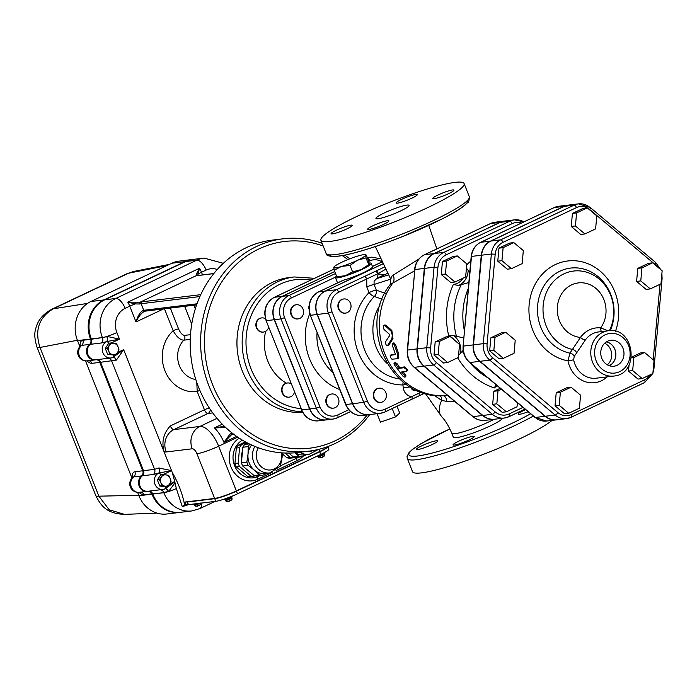 <?xml version="1.0" encoding="UTF-8"?>
<svg xmlns="http://www.w3.org/2000/svg" width="697" height="697" viewBox="0 0 697 697"><rect width="100%" height="100%" fill="white"/><g stroke="black" fill="none" stroke-linecap="round" stroke-linejoin="round"><path stroke-width="1.05" d="M607.314 364.819A12.459 11.065 83 0 0 611.626 353.335A12.459 11.065 83 0 0 604.682 343.22M606.312 341.922A12.459 11.065 -97 0 1 615.695 352.813A12.459 11.065 -97 0 1 609.265 365.664A12.459 11.065 -97 0 1 609.213 365.69M607.601 341.199A13.06 11.596 -97 0 1 610.102 340.389A13.06 11.596 -97 0 1 623.885 351.837A13.06 11.596 -97 0 1 613.264 366.273A13.06 11.596 -97 0 1 601.11 356.106A13.06 11.596 -97 0 1 607.601 341.199M609.317 365.725A12.537 11.135 83 0 0 615.765 352.83A12.537 11.135 83 0 0 606.407 341.861M596.789 215.861L595.613 228.904L584.922 233.957L575.417 225.967L576.593 212.916L587.283 207.872L596.789 215.861M575.417 225.967L571.244 226.473L580.758 234.462L584.922 233.957M571.244 226.473L572.429 213.43L576.593 212.916M572.429 213.43L583.11 208.377L587.283 207.872M513.811 242.591L523.325 250.58L522.14 263.632L511.459 268.676L501.945 260.687L503.129 247.644L513.811 242.591L509.646 243.096L498.956 248.149L503.129 247.644M501.945 260.687L497.78 261.192L507.285 269.19L511.459 268.676M497.78 261.192L498.956 248.149M495.018 337.304L505.708 332.26L515.214 340.249L514.038 353.292L503.347 358.345L493.842 350.347L495.018 337.304L490.854 337.818L501.535 332.765L505.708 332.26M493.842 350.347L489.669 350.861L499.183 358.85L503.347 358.345M489.669 350.861L490.854 337.818M559.203 405.297L560.379 392.245L571.07 387.201L580.575 395.19L579.399 408.233L568.708 413.286L559.203 405.297L555.03 405.802L556.215 392.76L560.379 392.245M556.215 392.76L566.896 387.706L571.07 387.201M555.03 405.802L564.544 413.791L568.708 413.286M642.181 378.567L632.667 370.569L633.852 357.526L644.533 352.473L654.047 360.471L652.862 373.514L642.181 378.567L638.008 379.072L628.502 371.083L632.667 370.569M631.386 357.831L633.852 357.526M628.502 371.083L629.043 365.062M631.482 357.186L640.369 352.987L644.533 352.473M660.974 283.845L650.284 288.898L640.778 280.908L641.954 267.866L652.645 262.813L662.15 270.802L660.974 283.845M640.778 280.908L636.605 281.414L646.11 289.403L650.284 288.898M636.605 281.414L637.781 268.371L641.954 267.866M637.781 268.371L648.471 263.318L652.645 262.813M587.362 207.941A14.985 13.304 -97 0 1 589.723 209.536A2.849 0.95 130.1 0 0 590.254 207.514A2.849 0.95 130.1 0 0 589.906 207.436A17.834 15.839 83 0 0 578.466 203.873L568.7 205.066A17.834 15.839 -97 0 0 564.343 206.329L490.88 241.049A17.834 15.839 -97 0 0 481.601 255.198L473.498 344.858L483.274 343.665L487.098 343.874L495.201 254.213A14.985 13.304 -97 0 1 502.999 242.329L576.463 207.61A14.985 13.304 -97 0 1 587.24 207.872M601.581 331.572A4.278 1.934 95.4 0 1 600.666 327.878A27.096 24.055 83 0 0 580.453 337.426L569.946 353.135L567.985 360.846L573.657 359.809L574.215 356.463L585.393 339.936A22.818 20.257 -97 0 1 598.531 331.946L608.307 330.753A22.818 20.257 83 0 0 602.739 332.364A22.818 20.257 83 0 0 591.248 357.666A22.818 20.257 83 0 0 613.83 376.058C640.386 374.062 634.558 326.301 608.307 330.753M607.984 330.796L600.666 327.878A27.418 24.343 -97 0 0 592.633 286.049A27.418 24.343 -97 0 0 558.062 302.393A27.418 24.343 -97 0 0 580.453 337.426A4.278 1.42 -144.1 0 0 585.393 339.936M609.387 330.657A39.773 35.312 83 0 0 591.849 274.252A39.773 35.312 83 0 0 544.366 298.543A39.773 35.312 83 0 0 572.551 349.493A4.278 3.102 -142.8 0 1 576.785 353.335M610.293 330.622A43.066 38.23 -97 0 0 588.93 270.898A43.066 38.23 -97 0 0 538.676 298.952A43.066 38.23 -97 0 0 569.946 353.135A4.278 3.206 -147.1 0 1 574.215 356.463M650.231 374.759A14.985 13.304 -97 0 1 644.655 379.839L571.192 414.567A14.985 13.304 -97 0 1 557.931 412.633A2.849 0.95 130.1 0 1 555.143 415.055A17.834 15.839 83 0 0 566.574 418.618L556.807 419.812A17.834 15.839 -97 0 1 545.368 416.248L480.006 361.307A17.834 15.839 -97 0 1 473.498 344.858M523.003 407.379L509.15 413.922A15.883 14.097 -97 0 1 495.097 411.875A2.849 0.95 130.1 0 1 492.309 414.297A18.732 16.632 83 0 0 504.323 418.034L494.879 419.193A18.732 16.632 -97 0 1 482.864 415.447L424.194 366.134A18.732 16.632 -97 0 1 417.355 348.857L424.63 268.371A18.732 16.632 -97 0 1 434.37 253.516L500.324 222.352A18.732 16.632 -97 0 1 504.889 221.027L514.334 219.869A18.732 16.632 83 0 0 509.768 221.202A2.849 1.263 64.7 0 1 512.112 223.667A15.883 14.097 -97 0 1 521.391 223.057M222.273 424.177L214.406 427.897L222.552 427.662A1.429 0.549 -108.5 0 1 222.665 426.59L214.406 427.897A22.818 10.072 64.7 0 1 223.972 442.368L231.901 434.379A1.429 0.985 -104.4 0 1 231.735 434.449A1.429 0.985 -104.4 0 1 230.463 433.438L223.972 442.368L236.605 436.4M233.626 434.057L231.648 434.466M236.344 490.915L218.64 446.211A17.111 2.222 158.4 0 1 196.937 453.721L214.641 498.425A17.111 2.222 -21.6 0 0 236.344 490.915L319.644 451.543A17.111 2.222 -21.6 0 0 327.66 446.62M148.4 491.211A4.278 3.799 -97 0 1 151.981 493.842L152.103 494.138A29.954 26.591 83 0 0 180.026 512.391A29.954 26.591 83 0 0 180.279 512.356M96.343 359.739A4.278 3.799 -97 0 1 99.924 362.37L142.85 470.771A4.278 3.799 -97 0 1 141.674 475.894A8.556 7.597 83 0 0 139.226 485.887A8.556 7.597 83 0 0 147.294 491.35A8.556 7.597 83 0 0 147.555 491.315M192.59 259.476A29.954 26.591 83 0 0 192.328 259.511A29.954 26.591 83 0 0 185.027 261.628L104.036 299.902A29.954 26.591 83 0 0 90.671 338.995L90.793 339.291A4.278 3.799 -97 0 1 89.617 344.414A8.556 7.597 83 0 0 87.169 354.416A8.556 7.597 83 0 0 95.236 359.87A8.556 7.597 83 0 0 95.498 359.835M149.053 491.132A4.278 3.799 -97 0 1 152.634 493.764L152.748 494.06A29.954 26.591 83 0 0 180.671 512.304L191.753 510.953L199.769 508.636L215.051 501.404M96.996 359.661A4.278 3.799 -97 0 1 100.577 362.292L143.495 470.693A4.278 3.799 -97 0 1 142.319 475.816A8.556 7.597 83 0 0 139.87 485.809A8.556 7.597 83 0 0 147.947 491.272L162.932 489.442A8.556 7.597 83 0 0 164.849 488.911L174.834 481.88L172.22 472.366L164.083 451.804C161.425 441.846 163.507 433.22 170.312 425.919A4.278 1.891 64.7 0 0 173.832 429.622L207.959 413.495L212.716 412.912M223.336 263.318L204.055 258.082L192.982 259.432A29.954 26.591 83 0 0 185.672 261.549L104.689 299.823A29.954 26.591 83 0 0 91.324 338.916L91.446 339.212A4.278 3.799 -97 0 1 90.261 344.335A8.556 7.597 83 0 0 87.822 354.329A8.556 7.597 83 0 0 95.89 359.791L110.875 357.962A8.556 7.597 83 0 0 112.792 357.439L123.639 349.65L117.505 352.543M517.401 402.674L517.035 406.769L506.344 411.814L502.18 412.328L492.666 404.33L493.851 391.287L500.254 388.264M447.674 362.501L443.51 363.006L433.996 355.017L435.181 341.974L445.862 336.921L450.035 336.416L459.541 344.405L458.365 357.448L447.674 362.501L438.169 354.503L439.345 341.46L450.035 336.416M454.949 282.015L450.785 282.52L441.271 274.531L442.456 261.488L453.137 256.435L457.31 255.93L466.816 263.919L465.64 276.962L454.949 282.015L445.444 274.017L446.62 260.974L457.31 255.93M367.275 414.881A104.114 92.431 -97 0 1 335.074 440.835A104.114 92.431 -97 0 1 204.674 348.997A104.114 92.431 -97 0 1 323.173 245.997M342.323 255.651A104.114 92.431 -97 0 1 347.847 259.589M568.534 205.084A17.834 15.839 83 0 0 568.369 205.11A17.834 15.839 83 0 0 564.021 206.364L490.557 241.092A17.834 15.839 83 0 0 481.278 255.233L473.176 344.902A17.834 15.839 83 0 0 479.684 361.342L545.045 416.283A17.834 15.839 83 0 0 556.476 419.847A17.834 15.839 83 0 0 556.642 419.829M362.658 415.447A17.913 15.9 -97 0 1 345.965 404.53L345.625 404.487C349.127 412.206 354.808 415.856 362.658 415.447L369.175 414.645A17.913 15.9 83 0 1 352.482 403.737L317.144 314.486A17.913 15.9 83 0 1 325.133 291.102L383.054 263.727M333.244 408.163A7.127 6.334 -97 0 1 333.018 408.198A7.127 6.334 -97 0 1 326.37 403.859A7.127 6.334 -97 0 1 331.293 394.04A7.127 6.334 -97 0 1 331.519 394.023M297.907 318.921A7.127 6.334 -97 0 1 297.68 318.947A7.127 6.334 -97 0 1 290.719 313.641A7.127 6.334 -97 0 1 294.212 305.295A7.127 6.334 -97 0 1 295.955 304.789A7.127 6.334 -97 0 1 296.181 304.772M309.607 408.965L301.792 409.923L266.115 320.629L301.792 409.923A17.913 15.9 -97 0 0 318.494 420.831L326.309 419.882A17.913 15.9 83 0 1 309.607 408.965L274.269 319.714A17.913 15.9 83 0 1 282.268 296.338L334.734 271.534M179.957 512.4A29.954 26.591 -97 0 1 179.896 512.4A29.954 26.591 -97 0 1 151.972 494.156L151.85 493.859A4.278 3.799 83 0 0 148.269 491.228M133.083 477.079L132.848 477.236A8.347 3.685 64.7 0 1 133.719 476.861A4.278 3.799 83 0 0 134.896 471.738A12.511 5.524 -115.3 0 0 132.203 477.828M147.233 491.359A8.556 7.597 -97 0 1 147.163 491.368A8.556 7.597 -97 0 1 139.095 485.905A8.556 7.597 -97 0 1 141.543 475.912A4.278 3.799 83 0 0 142.719 470.789L99.793 362.388A4.278 3.799 83 0 0 96.212 359.748M137.597 492.352L138.938 495.75A29.954 26.591 83 0 0 166.862 513.994L179.896 512.4M85.539 360.872L131.951 478.098M81.026 345.599L80.791 345.756A8.347 3.685 64.7 0 1 81.662 345.381A4.278 3.799 83 0 0 82.838 340.267A12.511 5.524 -115.3 0 0 80.146 346.348M95.175 359.879A8.556 7.597 -97 0 1 95.106 359.887A8.556 7.597 -97 0 1 87.038 354.425A8.556 7.597 -97 0 1 89.486 344.431A4.278 3.799 83 0 0 90.662 339.308L90.54 339.012A29.954 26.591 -97 0 1 103.905 299.919L184.897 261.645A29.954 26.591 -97 0 1 192.198 259.528A29.954 26.591 -97 0 1 192.267 259.519M192.198 259.528L179.173 261.114A29.954 26.591 83 0 0 171.863 263.231L90.88 301.513A29.954 26.591 83 0 0 77.515 340.606L79.894 346.618M51.717 309.294A28.525 12.59 64.7 0 1 51.761 309.268L127.081 273.668A28.525 12.59 64.7 0 1 128.518 273.215L133.929 271.412L169.441 264.381M124.563 514.369L109.229 509.803L98.861 496.177A28.525 3.703 158.4 0 1 95.811 495.698L36.941 346.993C34.615 339.326 34.188 333.384 35.652 329.176C37.403 320.812 42.77 314.173 51.761 309.268L51.761 309.268A28.525 12.59 64.7 0 1 53.199 308.815L128.518 273.215L166.871 265.592M36.941 346.993A28.525 3.703 -21.6 0 0 39.982 347.472C34.519 330.265 38.927 317.379 53.199 308.815L87.561 303.404M138.764 495.297L98.861 496.177L39.982 347.472L78.02 340.136M95.829 359.8A8.556 7.597 -97 0 1 95.759 359.809A8.556 7.597 -97 0 1 87.691 354.346A8.556 7.597 -97 0 1 90.14 344.353A4.278 3.799 83 0 0 91.316 339.23L91.194 338.934A29.954 26.591 -97 0 1 104.559 299.841L185.55 261.567A29.954 26.591 -97 0 1 192.851 259.441A29.954 26.591 -97 0 1 192.912 259.441M147.877 491.28A8.556 7.597 -97 0 1 147.816 491.289A8.556 7.597 -97 0 1 139.74 485.826A8.556 7.597 -97 0 1 142.188 475.833A4.278 3.799 83 0 0 143.364 470.71L100.446 362.301A4.278 3.799 83 0 0 96.866 359.669M180.61 512.312A29.954 26.591 -97 0 1 180.54 512.321A29.954 26.591 -97 0 1 152.617 494.077L152.504 493.781A4.278 3.799 83 0 0 148.923 491.15M167.646 486.611L164.962 486.157A5.707 5.062 83 0 0 169.598 483.971L167.646 486.611L165.598 486.863L159.77 486.009L161.817 485.765L160.85 482.699A5.707 5.062 83 0 0 164.962 486.157L161.817 485.765M171.07 481.392L169.598 483.971A5.707 5.062 83 0 0 170.103 478.325L171.07 481.392M161.355 477.053A5.707 5.062 83 0 0 160.85 482.699L159.413 479.693L162.837 474.465L168.665 475.319L170.103 478.325A5.707 5.062 83 0 0 165.991 474.866A5.707 5.062 83 0 0 161.355 477.053M159.413 479.693L157.365 479.937L160.789 474.718L162.837 474.465M157.365 479.937L159.77 486.009M115.589 355.13L112.914 354.677A5.707 5.062 83 0 0 117.54 352.49L115.589 355.13L107.713 354.538L109.76 354.285L108.793 351.218A5.707 5.062 83 0 0 112.914 354.677L109.76 354.285M119.021 349.911L117.54 352.49A5.707 5.062 83 0 0 118.046 346.845L119.021 349.911M109.307 345.573A5.707 5.062 83 0 0 108.793 351.218L107.355 348.212L110.779 342.985L116.617 343.839L118.046 346.845A5.707 5.062 83 0 0 113.933 343.386A5.707 5.062 83 0 0 109.307 345.573M107.355 348.212L105.308 348.465L108.732 343.238L110.779 342.985M105.308 348.465L107.713 354.538M268.693 327.137A7.127 6.334 -97 0 1 266.132 331.005A7.127 6.334 -97 0 1 263.457 332.068A7.127 6.334 -97 0 1 256.304 325.752A7.127 6.334 -97 0 1 261.732 317.91A7.127 6.334 -97 0 1 265.479 318.747M263.257 332.086A7.127 6.334 -97 0 1 263.065 332.112A7.127 6.334 -97 0 1 255.921 325.804A7.127 6.334 -97 0 1 261.34 317.954A7.127 6.334 -97 0 1 261.532 317.937M294.456 392.211A7.127 6.334 -97 0 1 289.22 397.142A7.127 6.334 -97 0 1 282.259 391.836A7.127 6.334 -97 0 1 285.753 383.489A7.127 6.334 -97 0 1 287.495 382.984A7.127 6.334 -97 0 1 291.102 383.742M289.028 397.168A7.127 6.334 -97 0 1 288.828 397.194A7.127 6.334 -97 0 1 281.745 391.296A7.127 6.334 -97 0 1 286.38 383.176L287.303 383.01M295.354 452.762A17.111 15.195 83 0 0 304.563 454.897L309.128 454.339L318.285 449.452M306.689 454.636L301.923 456.753L296.513 457.406A18.828 16.711 -97 0 1 293.385 456.953L288.776 453.076M293.385 456.953L298.804 456.291L295.101 452.789M301.923 456.753A18.828 16.711 -97 0 1 298.804 456.291M286.876 457.746L290.135 457.354A18.828 16.711 83 0 0 293.254 457.807L289.996 458.208A18.828 16.711 -97 0 1 286.876 457.746L283.174 454.644M290.135 457.354L284.977 453.024M294.543 457.197L293.254 457.807M255.207 475.79L250.659 476.8A18.828 16.711 -97 0 1 247.54 476.339L236.213 466.824A18.828 16.711 -97 0 1 234.933 463.575L238.182 463.174L239.594 447.64L236.335 448.04A18.828 16.711 -97 0 1 238.165 445.244L241.423 444.843L246.459 442.464M238.165 445.244L245.335 441.854M234.933 463.575L236.335 448.04M298.691 457.145A19.969 17.73 -97 0 1 297.401 457.824L280.664 465.735M259.563 475.711L258.064 476.417A19.969 17.73 -97 0 1 253.194 477.828A19.969 17.73 -97 0 1 233.878 463.618A19.969 17.73 -97 0 1 242.408 440.164M224.722 499.322L224.931 499.854A3.781 0.488 -21.6 0 0 230.167 498.25A3.781 0.488 -21.6 0 0 231.953 497.066L231.744 496.543M223.432 499.374L223.441 499.374A4.992 0.645 -21.6 0 0 230.358 497.257A4.992 0.645 -21.6 0 0 232.554 495.985M317.449 456.012L317.483 456.108A3.781 0.488 -21.6 0 0 322.728 454.505A3.781 0.488 -21.6 0 0 324.514 453.32L324.305 452.797M320.82 454.418A4.992 0.645 -21.6 0 0 322.911 453.52A4.992 0.645 -21.6 0 0 325.168 452.187M193.705 504.009L193.879 504.454A3.781 0.488 -21.6 0 0 197.486 503.556M327.86 446.542A17.111 2.222 158.4 0 1 319.749 451.804L236.449 491.176A17.111 2.222 158.4 0 1 214.746 498.686L187.38 502.032A4.278 0.558 158.4 0 1 186.874 501.962A4.278 0.558 158.4 0 1 186.927 501.805M186.874 501.962L187.92 504.593A4.278 0.558 -21.6 0 0 188.425 504.654L215.782 501.317A17.111 2.222 -21.6 0 0 237.485 493.807L320.786 454.435A17.111 2.222 -21.6 0 0 328.879 449.086L327.869 446.533M144.688 311.184A1.429 1.167 -101 0 1 143.112 310.4C139.984 312.343 137.614 316.194 136.02 321.944C138.45 316.63 141.334 313.04 144.688 311.184M145.42 311.071A1.429 1.263 -97 0 1 145.072 311.167L144.34 311.289M197.817 275.498L199.499 268.267L196.606 273.564A1.429 1.124 13.9 0 1 197.922 274.287A8.556 1.115 -21.6 0 1 201.503 272.266L206.129 270.079A18.54 16.458 -97 0 1 217.298 269.478M233.417 434.065A1.429 1.263 -97 0 1 232.31 433.203L230.463 433.438M222.552 427.662L225.236 427.104M197.199 275.542A1.429 1.394 105.2 0 0 196.345 275.62A9.985 1.298 -21.6 0 0 197.312 275.62L213.796 273.607M196.606 273.564L196.345 275.62L140.132 302.184L127.769 302.176L135.227 303.918L135.41 302.481M200.762 294.665L141.779 301.862A9.985 1.298 -21.6 0 0 140.132 302.184A1.429 1.037 76.3 0 0 139.731 303.997A8.556 1.115 158.4 0 1 141.142 303.726L199.908 296.556M111.206 343.037L119.475 339.134L107.085 336.416A4.278 1.986 -104.2 0 1 106.798 341.574L119.475 339.134L116.869 332.556A18.54 16.458 -97 0 1 125.138 308.353L129.773 306.166A8.556 1.115 -21.6 0 1 135.227 303.918L139.731 303.997M196.789 382.479L197.207 391.514A4.278 0.558 158.4 0 1 199.865 390.416M190.499 334.665L184.574 335.388C182.361 335.135 180.366 332.966 178.58 328.888A4.278 0.558 -21.6 0 0 173.161 330.761C176.559 336.782 180.096 339.918 183.755 340.18L190.255 339.387M184.679 306.34L191.736 324.157M195.299 308.884L193.853 305.216M214.641 498.425L185.001 502.04L186.038 504.672L184.592 504.846C182.527 493.955 178.406 483.126 172.22 472.366M187.65 503.914L186.038 504.672M188.547 504.645L182.292 506.623L176.341 488.588L174.834 481.88M182.292 506.623L184.374 504.907M160.127 489.782A4.278 3.799 -97 0 1 163.708 492.413L168.5 491.533L174.982 482.882M159.143 467.896A4.278 1.986 -104.2 0 1 158.855 473.054L171.523 470.606L158.803 467.992A4.278 2.161 -108.1 0 1 158.602 473.141L158.855 473.054A2.849 1.263 64.7 0 1 160.754 474.77M158.803 467.992L154.577 469.342A4.278 3.799 -97 0 1 153.392 474.465L158.602 473.141A8.556 7.597 83 0 0 154.603 483.169A8.556 7.597 83 0 0 162.932 489.442L165.198 488.789A2.849 1.263 64.7 0 1 165.102 488.824M165.529 486.854A2.849 1.263 64.7 0 1 165.198 488.789L165.25 488.754A4.278 2.143 -106.4 0 1 168.169 491.655M165.337 488.719A4.278 2.047 -111 0 1 168.5 491.533M100.577 362.292L116.443 360.061L123.639 349.65L164.083 451.804A21.389 9.444 -115.3 0 0 166.191 451.961L192.25 448.781A5.707 2.518 64.7 0 1 196.937 453.721M113.48 355.374A2.849 1.263 64.7 0 1 113.141 357.308L113.193 357.273M113.28 357.239A4.278 2.047 -111 0 1 116.443 360.061M113.184 357.282A4.278 2.143 -106.4 0 1 116.111 360.175M107.085 336.416L106.746 336.512A4.278 2.161 -108.1 0 1 106.545 341.661L106.798 341.574A2.849 1.263 64.7 0 1 108.697 343.29M106.746 336.512L102.52 337.862A4.278 3.799 -97 0 1 101.344 342.985L106.545 341.661A8.556 7.597 83 0 0 102.546 351.689A8.556 7.597 83 0 0 110.875 357.962L113.141 357.308A2.849 1.263 64.7 0 1 113.045 357.343M335.518 273.52L288.976 295.519A17.913 15.9 83 0 0 280.987 318.895L316.316 408.146A17.913 15.9 83 0 0 333.018 419.063L326.501 419.855A17.913 15.9 -97 0 1 309.808 408.939L274.47 319.688A17.913 15.9 -97 0 1 282.459 296.312L334.76 271.595M421.145 392.167L385.075 409.217A15.055 13.374 -97 0 1 367.363 401.106L363.747 402.361A17.913 15.9 83 0 0 380.449 413.269L369.375 414.628A17.913 15.9 -97 0 1 352.673 403.711L317.335 314.46A17.913 15.9 -97 0 1 325.325 291.085L383.08 263.788M447.509 395.356L441.994 395.765C389.693 398.414 357.195 325.543 390.276 284.411L414.427 270.941M302.341 411.805A67.74 60.142 83 0 1 242.295 346.836A67.74 60.142 83 0 1 294.212 276.953L289.002 277.589A67.74 60.142 83 0 0 237.328 350.565A67.74 60.142 83 0 0 302.637 412.345M322.092 243.27A106.963 94.966 83 0 0 282.816 238.836A106.963 94.966 83 0 0 201.503 356.515A106.963 94.966 83 0 0 308.727 451.186A106.963 94.966 83 0 0 334.813 443.623A106.963 94.966 83 0 0 369.706 414.584M349.746 258.84A106.963 94.966 83 0 0 344.876 255.154M308.727 451.186L298.299 452.458A106.963 94.966 -97 0 1 191.083 357.788A106.963 94.966 -97 0 1 272.388 240.108L282.816 238.836M294.665 305.242A7.127 6.334 -97 0 1 296.408 304.737A7.127 6.334 -97 0 1 303.552 311.045A7.127 6.334 -97 0 1 298.133 318.895A7.127 6.334 -97 0 1 291.172 313.58A7.127 6.334 -97 0 1 294.665 305.242M326.823 403.798A7.127 6.334 -97 0 1 331.746 393.988A7.127 6.334 -97 0 1 338.89 400.296A7.127 6.334 -97 0 1 333.471 408.146A7.127 6.334 -97 0 1 326.823 403.798M264.799 311.768L264.32 312.718L264.764 314.399M300.59 407.701L301.252 409.366M380.675 402.378A7.127 6.334 -97 0 1 380.449 402.413A7.127 6.334 -97 0 1 373.792 398.065A7.127 6.334 -97 0 1 378.715 388.255A7.127 6.334 -97 0 1 378.95 388.229M345.337 313.127A7.127 6.334 -97 0 1 345.111 313.162A7.127 6.334 -97 0 1 338.15 307.856A7.127 6.334 -97 0 1 341.643 299.51A7.127 6.334 -97 0 1 343.377 299.004A7.127 6.334 -97 0 1 343.612 298.987M337.4 276.683L344.797 275.777A17.111 2.222 -21.6 0 1 338.019 277.058L337.191 276.944M352.577 271.882L360.724 269.695A17.111 2.222 -21.6 0 1 345.634 275.533L352.577 271.882L350.042 265.487L341.992 266.324A17.111 2.222 -21.6 0 0 357.073 260.495L350.042 265.487M369.131 264.625A17.111 2.222 -21.6 0 1 369.009 264.782A17.111 2.222 -21.6 0 1 361.56 269.303L369.244 264.372L368.6 264.311L366.064 257.916L357.918 260.094A17.111 2.222 -21.6 0 0 365.603 255.163L366.064 257.916M369.244 264.372L368.791 261.471L366.265 255.076L365.611 255.015A17.111 2.222 -21.6 0 0 364.993 254.64A17.111 2.222 -21.6 0 0 358.214 255.921L357.378 256.174A17.111 2.222 -21.6 0 0 342.288 262.002L341.452 262.403A17.111 2.222 -21.6 0 0 334.002 266.916A17.111 2.222 -21.6 0 0 333.767 267.334L334.412 267.395L333.75 267.482A17.111 2.222 -21.6 0 0 341.155 266.576L334.22 270.227L333.75 267.482M369.131 263.048A19.255 2.5 158.4 0 1 371.231 263.361A19.255 2.5 158.4 0 1 354.25 272.78A19.255 2.5 158.4 0 1 335.423 277.537A19.255 2.5 158.4 0 1 336.52 276.047M361.56 269.303L360.724 269.695M345.634 275.533L344.797 275.777M336.747 276.622L334.22 270.227M366.265 255.076L365.603 255.163M357.918 260.094L357.073 260.495M341.992 266.324L341.155 266.576M377.086 413.687L380.431 422.138L395.495 416.919L399.703 413.025L397.029 406.264M392.184 408.555L395.495 416.919M342.096 299.457A7.127 6.334 -97 0 1 343.839 298.952A7.127 6.334 -97 0 1 350.983 305.26A7.127 6.334 -97 0 1 345.564 313.11A7.127 6.334 -97 0 1 338.603 307.795A7.127 6.334 -97 0 1 342.096 299.457M374.254 398.013A7.127 6.334 -97 0 1 379.177 388.203A7.127 6.334 -97 0 1 386.321 394.511A7.127 6.334 -97 0 1 380.902 402.361A7.127 6.334 -97 0 1 374.254 398.013M308.971 306.375L308.492 307.325L308.937 309.015M344.762 402.308L345.424 403.972M342.802 280.473L343.377 280.203A19.255 2.5 158.4 0 0 362.78 272.971A19.255 2.5 158.4 0 0 372.529 266.655L371.231 263.361M449.853 428.934L420.927 443.728L412.023 449.774L408.991 452.641L407.039 456.587L407.318 458.521L412.519 471.669A77.01 10.011 -21.6 0 0 519.309 439.032A77.01 10.011 -21.6 0 0 552.059 420.387M528.178 411.735A11.413 1.481 158.4 0 1 518.098 414.14A11.413 1.481 158.4 0 1 525.643 409.601M454.418 445.052A11.413 1.481 158.4 0 1 453.067 444.878A11.413 1.481 158.4 0 1 463.122 439.302A11.413 1.481 158.4 0 1 474.282 436.479A11.413 1.481 158.4 0 1 466.633 441.062A11.413 1.481 158.4 0 1 454.418 445.052M421.833 445.784A11.413 1.481 158.4 0 1 437.655 440.948A11.413 1.481 158.4 0 1 427.592 446.524A11.413 1.481 158.4 0 1 416.44 449.347A11.413 1.481 158.4 0 1 421.833 445.784M493.981 419.298A26.381 3.424 158.4 0 1 454.914 433.717A26.381 3.424 158.4 0 1 451.787 433.307L453.346 437.254A26.381 3.424 -21.6 0 0 456.474 437.655A26.381 3.424 -21.6 0 0 483.309 429.021A26.381 3.424 -21.6 0 0 502.389 418.278M434.24 395.321L441.689 400.427L446.786 401.402L454.61 401.324M367.363 401.106L332.025 311.855A15.055 13.374 -97 0 1 338.751 292.2L378.305 273.503L385.589 269.286M387.741 273.346L384.152 274.845L377.73 273.782A2.849 1.263 -115.3 0 0 375.387 271.307L336.407 289.734L325.325 291.085M357.326 216.209A77.01 10.011 158.4 0 1 464.115 183.572A77.01 10.011 158.4 0 1 396.192 221.219A77.01 10.011 158.4 0 1 320.899 240.273A77.01 10.011 158.4 0 1 357.326 216.209M336.468 230.158A11.413 1.481 158.4 0 1 352.281 225.323A11.413 1.481 158.4 0 1 346.888 228.886A11.413 1.481 158.4 0 1 331.066 233.722A11.413 1.481 158.4 0 1 336.468 230.158M369.044 229.426A11.413 1.481 158.4 0 1 367.694 229.252A11.413 1.481 158.4 0 1 375.343 224.669A11.413 1.481 158.4 0 1 387.558 220.679A11.413 1.481 158.4 0 1 388.909 220.853A11.413 1.481 158.4 0 1 381.259 225.436A11.413 1.481 158.4 0 1 369.044 229.426M415.97 194.411A11.413 1.481 158.4 0 1 417.32 194.585A11.413 1.481 158.4 0 1 409.67 199.168A11.413 1.481 158.4 0 1 397.456 203.158A11.413 1.481 158.4 0 1 396.105 202.984A11.413 1.481 158.4 0 1 403.755 198.401A11.413 1.481 158.4 0 1 415.97 194.411M448.546 193.679A11.413 1.481 158.4 0 1 432.732 198.514A11.413 1.481 158.4 0 1 438.125 194.951A11.413 1.481 158.4 0 1 453.947 190.115A11.413 1.481 158.4 0 1 448.546 193.679M384.361 212.916A17.826 2.318 158.4 0 1 409.087 205.354A17.826 2.318 158.4 0 1 393.361 214.075A17.826 2.318 158.4 0 1 375.936 218.483A17.826 2.318 158.4 0 1 384.361 212.916M418.88 259.057L392.097 275.829L390.738 279.183L390.276 284.411M399.564 378.898A47.361 42.047 -97 0 1 363.311 346.13A47.361 42.047 -97 0 1 374.324 296.478A5.707 4.67 110 0 0 376.275 290.091L374.054 284.489A5.707 0.741 -21.6 0 0 366.822 286.99L366.735 278.974A2.849 1.263 -115.3 0 0 364.392 276.5M385.293 325.238L386.094 325.255L391.853 330.517L392.986 338.611L388.856 345.059L388.142 345.285M403.127 371.771A68.454 60.778 83 0 0 405.227 374.237L406.011 376.04L404.94 377.199L403.328 376.641L394.467 364.958L394.014 363.555L394.528 363.128L395.608 363.843L398.649 368.365L404.112 367.72L406.098 369.192L406.813 371.274L401.594 371.963L404.835 375.849L405.157 377.077M394.188 363.189L395.251 362.449L397.334 363.956A68.454 60.778 83 0 0 399.642 367.511L404.922 366.866L407.789 370.316L406.848 371.24M391.409 354.712L395.365 354.12M392.751 343.185L392.35 345.398L395.286 353.876L395.243 354.581L390.198 355.392L390.468 357.456L391.949 359.199L397.49 358.72L397.647 354.285L394.188 344.51L392.751 343.185L393.971 342.837L395.678 344.893A68.454 60.778 83 0 0 398.789 353.701L398.597 358.049M386.094 325.255L384.822 325.229C383.289 325.473 383.036 326.902 384.047 329.507L389.457 334.299L389.64 335.597L385.72 341.513C385.458 344.266 386.103 345.573 387.645 345.442L391.958 338.463L392.272 335.048L391.043 331.145L384.43 325.046L385.702 325.072M388.551 345.32L387.645 345.442L388.856 345.059M399.642 367.511L398.649 368.365M397.49 358.72L398.945 357.927M395.286 353.876L395.321 354.538M504.724 221.045A18.732 16.632 83 0 0 504.567 221.062A18.732 16.632 83 0 0 499.993 222.387L434.048 253.56A18.732 16.632 83 0 0 424.307 268.415L417.033 348.901A18.732 16.632 83 0 0 423.863 366.169L482.533 415.49A18.732 16.632 83 0 0 494.548 419.228A18.732 16.632 83 0 0 494.713 419.211M378.14 273.965L378.305 273.503A2.849 1.263 -115.3 0 0 375.962 271.037L375.387 271.307M419.167 391.409L419.803 391.792A9.985 8.861 83 0 1 418.897 393.23A2.849 1.263 64.7 0 1 418.819 395.966L418.819 395.966A2.849 1.263 64.7 0 1 418.636 396.018L411.509 399.39A2.849 1.263 64.7 0 0 411.683 399.337L424.508 393.282M382.122 299.205L374.324 296.478A5.707 2.143 44.5 0 1 369.035 292.592A52.876 46.943 83 0 0 357.761 351.035A52.876 46.943 83 0 0 402.91 384.936L403.275 387.811A9.985 8.861 83 0 0 411.77 396.602A2.849 1.263 64.7 0 1 411.683 399.337L384.997 411.953A2.849 1.263 64.7 0 1 384.814 412.005A17.913 15.9 83 0 1 380.449 413.269L384.997 411.953A2.849 1.263 64.7 0 0 385.075 409.217M378.218 274.156L377.112 278.173L374.115 281.161L374.054 284.489L390.712 279.14M387.271 363.616A42.787 37.986 -97 0 1 380.109 304.946M393.265 275.507A7.127 6.038 -104.9 0 1 392.838 283.008A68.454 60.778 -97 0 0 385.946 356.498A68.454 60.778 -97 0 0 442.987 395.722A5.707 3.572 -94.2 0 1 446.786 401.402M451.787 433.307C448.737 426.067 445.374 420.535 441.689 416.71A26.381 14.332 136.1 0 1 441.689 400.427A5.707 3.973 106.7 0 0 439.964 395.748M247.54 476.339L250.798 475.946A18.828 16.711 83 0 0 253.917 476.399M238.182 463.174A18.828 16.711 83 0 0 239.472 466.424L236.213 466.824M250.798 475.946L239.472 466.424M241.423 444.843A18.828 16.711 83 0 0 239.594 447.64M241.659 460.36A14.262 12.659 -97 0 1 242.478 451.377M254.056 475.546L259.467 474.884A18.828 16.711 83 0 0 262.586 475.337L257.176 475.999A18.828 16.711 -97 0 1 254.056 475.546L242.73 466.032A18.828 16.711 -97 0 1 241.441 462.773L242.844 447.247A18.828 16.711 -97 0 1 244.682 444.451L249.238 443.893M244.682 444.451L247.609 443.065M267.352 473.228L262.586 475.337M259.467 474.884L254.257 470.074A17.111 15.195 83 0 0 265.226 473.49L269.791 472.932L280.429 466.11L282.938 452.928M241.441 462.773L246.851 462.111L248.01 454.296A17.111 15.195 83 0 0 254.257 470.074L248.141 465.369L242.73 466.032M251.6 445.008A17.111 15.195 83 0 0 248.01 454.296L248.263 446.585L242.844 447.247M249.805 444.163A18.828 16.711 83 0 0 248.263 446.585M246.851 462.111A18.828 16.711 83 0 0 248.141 465.369M442.456 261.488L446.62 260.974M441.271 274.531L445.444 274.017M435.181 341.974L439.345 341.46M433.996 355.017L438.169 354.503M506.344 411.814L496.839 403.824L498.015 390.782L501.37 389.196M492.666 404.33L496.839 403.824M493.851 391.287L498.015 390.782M466.441 268.145L469.752 272.457M468.837 282.52L458.312 285.517L453.39 284.385A72.148 64.054 83 0 0 448.737 335.858L453.782 335.658L463.827 338.001M464.455 330.997A64.708 57.45 -97 0 1 468.306 288.471M463.156 350.443L458.556 355.331M497.301 385.781A14.977 13.295 83 0 0 494.391 387.941L495.968 384.657M661.462 278.46L662.098 278.713L661.897 273.642M655.267 262.377A2.849 0.95 130.1 0 1 655.616 262.455A2.849 0.95 130.1 0 1 655.084 264.477A14.985 13.304 -97 0 1 657.123 266.576M653.35 368.121L653.986 368.373L662.098 278.713M660.015 284.298L653.194 359.748M589.723 209.536L655.084 264.477M644.655 379.839A2.849 1.263 64.7 0 1 644.568 382.583A2.849 1.263 64.7 0 1 644.394 382.636L571.261 417.198M660.765 269.634L655.616 262.455L590.254 207.514L578.466 203.873A17.834 15.839 83 0 0 574.119 205.136A2.849 1.263 64.7 0 1 576.463 207.61M571.192 414.567A2.849 1.263 64.7 0 1 571.104 417.303A2.849 1.263 64.7 0 1 570.93 417.355A17.834 15.839 83 0 1 566.574 418.618L571.104 417.303L644.568 382.583L652.775 373.557M564.343 206.329L574.119 205.136L500.655 239.855A2.849 1.263 64.7 0 1 502.999 242.329M490.88 241.049L500.655 239.855A17.834 15.839 83 0 0 491.376 254.004L495.201 254.213M557.931 412.633L492.57 357.692A2.849 0.95 130.1 0 1 489.782 360.114L555.143 415.055L545.368 416.248M481.601 255.198L491.376 254.004L483.274 343.665A17.834 15.839 83 0 0 489.782 360.114L480.006 361.307M492.57 357.692A14.985 13.304 -97 0 1 487.098 343.874M615.468 331.267A50.472 44.817 83 0 0 587.057 263.37A50.472 44.817 83 0 0 529.955 298.935A50.472 44.817 83 0 0 567.985 360.846A27.096 24.055 83 0 0 607.165 376.868M605.083 334.839A19.969 17.73 -97 0 1 630.044 355.818A19.969 17.73 -97 0 1 601.99 369.079A19.969 17.73 -97 0 1 605.083 334.839M613.83 376.058L596.24 378.201A22.818 20.257 -97 0 1 573.657 359.809M217.002 418.357L199.891 426.442L173.832 429.622A17.111 15.195 83 0 0 166.191 451.961M237.738 437.185L218.64 446.211A22.818 10.072 -115.3 0 0 199.891 426.442A17.111 15.195 83 0 0 192.25 448.781M318.773 449.338L319.644 451.543M239.237 438.178A22.818 20.257 83 0 0 231.43 468.018A22.818 20.257 83 0 0 257.803 479.205L272.091 472.453M276.064 470.58L297.14 460.612A22.818 20.257 83 0 0 303.056 456.256M495.097 411.875L436.427 362.562A15.883 14.097 -97 0 1 430.633 347.916L437.908 267.43A15.883 14.097 -97 0 1 446.167 254.832L512.112 223.667M457.676 357.77A72.148 64.054 83 0 0 494.391 387.941M454.479 340.145A14.977 13.295 83 0 0 450.157 336.512M449.974 336.416A14.977 13.295 83 0 0 448.737 335.858M453.39 284.385A14.977 13.295 83 0 0 462.991 278.216M470.78 261.07A72.148 64.054 83 0 0 466.737 264.851M224.033 425.945L222.665 426.59L224.19 426.102M337.714 417.634L350.565 411.561M368.757 261.384L369.854 260.87A15.055 13.374 -97 0 1 381.991 261.915M348.77 409.749L337.653 415.003A15.055 13.374 -97 0 1 319.94 406.891L284.603 317.64A15.055 13.374 -97 0 1 291.32 297.985L335.492 277.11M309.756 313.72A54.479 48.363 83 0 0 339.7 389.518M418.967 395.861L424.464 393.265M385.145 411.849L411.509 399.39M140.454 492.187A4.278 3.799 -97 0 1 144.035 494.818L151.85 493.859M139.069 492.352A12.511 5.524 -115.3 0 0 144.035 494.818M139.809 492.248A8.556 7.597 -97 0 1 139.348 492.317A8.556 7.597 -97 0 1 131.271 486.863A8.556 7.597 -97 0 1 133.719 476.861L141.543 475.912M142.719 470.789L134.896 471.738M151.972 494.156L138.938 495.75M87.012 360.872A12.511 5.524 -115.3 0 0 91.978 363.337L99.793 362.388M88.397 360.706A4.278 3.799 -97 0 1 91.978 363.337M87.752 360.767A8.556 7.597 -97 0 1 87.291 360.837A8.556 7.597 -97 0 1 79.214 355.383A8.556 7.597 -97 0 1 81.662 345.381L89.486 344.431M90.662 339.308L82.838 340.267M90.54 339.012L77.515 340.606M184.897 261.645L171.863 263.231M103.905 299.919L90.88 301.513M185.55 261.567L185.027 261.628M104.559 299.841L104.036 299.902M91.194 338.934L90.671 338.995M91.316 339.23L90.793 339.291M90.14 344.353L89.617 344.414M100.446 362.301L99.924 362.37M143.364 470.71L142.85 470.771M142.188 475.833L141.674 475.894M152.504 493.781L151.981 493.842M152.617 494.077L152.103 494.138M202.548 274.923L201.503 272.266A11.413 5.036 -115.3 0 0 199.499 268.267L127.769 302.176A11.413 5.036 64.7 0 1 129.773 306.166L136.02 321.944L163.603 308.91M300.625 408.608A64.891 57.607 -97 0 1 246.224 336.407A64.891 57.607 -97 0 1 310.923 280.02M265.679 331.302A44.286 39.32 83 0 0 286.38 383.176M313.153 450.523A14.262 12.659 -97 0 1 307.36 451.351M299.98 452.257A17.111 15.195 83 0 0 309.128 454.339M257.742 476.565A2.849 1.263 -115.3 0 0 257.803 479.205M297.14 460.612A2.849 1.263 64.7 0 1 297.07 457.981M227.666 501.457L230.951 500.324M231.909 498.303L225.811 500.716C226.351 503.068 233.303 500.272 231.909 498.303L231.578 497.475M320.219 457.711L323.513 456.579M324.462 454.557L318.363 456.971C318.904 459.323 325.865 456.535 324.462 454.557L324.14 453.738M196.615 506.074L199.873 504.942M200.666 503.164L194.759 505.316C195.299 507.669 202.261 504.872 200.867 502.903M188.425 504.654L187.38 502.032M214.746 498.686L215.782 501.317M236.449 491.176L237.485 493.807M319.749 451.804L320.786 454.435M231.901 434.379L233.974 433.961M196.615 304.877L145.072 311.167A1.429 1.263 -97 0 1 143.739 310.296A8.556 1.115 -21.6 0 0 143.112 310.4M196.998 303.805L143.739 310.296L141.142 303.726A1.429 1.263 83 0 1 141.779 301.862M198.018 275.533A1.429 1.263 83 0 0 197.312 275.62M210.189 409.339A4.278 3.799 -97 0 1 207.959 413.495A4.278 1.891 -115.3 0 1 204.448 409.784A4.278 0.558 158.4 0 1 209.309 408.015M164.466 308.806L173.161 330.761A34.231 30.389 83 0 0 164.936 370.708A34.231 30.389 83 0 0 197.207 391.514L204.448 409.784L170.312 425.919M195.813 379.534A22.818 20.257 -97 0 1 178.737 363.799A22.818 20.257 -97 0 1 183.755 340.18A4.278 3.799 -97 0 0 184.574 335.388M178.58 328.888L170.347 308.083M204.055 258.082A29.954 26.591 83 0 0 196.754 260.199A11.413 5.036 64.7 0 1 206.129 270.079M185.672 261.549L196.754 260.199L115.763 298.473A11.413 5.036 64.7 0 1 125.138 308.353M201.485 503.06A11.413 5.036 64.7 0 1 199.769 508.636M176.341 488.588A11.413 1.481 158.4 0 1 163.83 492.709A29.954 26.591 83 0 0 191.753 510.953M152.634 493.764L163.83 492.709L152.748 494.06M174.781 481.557L169.563 484.023M163.264 474.518L171.523 470.606M108.07 358.302A4.278 3.799 -97 0 1 111.651 360.933L154.577 469.342L143.495 470.693M142.319 475.816L153.392 474.465M104.689 299.823L115.763 298.473A29.954 26.591 83 0 0 102.398 337.566L91.446 339.212M90.261 344.335L101.344 342.985M116.869 332.556A11.413 1.481 -21.6 0 1 102.398 337.566L91.324 338.916M332.974 372.538A44.46 39.468 -97 0 1 317.083 332.391M274.269 319.714L266.454 320.672A17.913 15.9 -97 0 1 274.444 297.288A2.849 1.263 -115.3 0 0 274.269 297.34A2.849 1.263 -115.3 0 0 274.104 297.453M282.268 296.338L274.444 297.288L333.976 269.155M406.447 384.483L402.91 384.936A5.707 2.614 89.5 0 1 403.171 382.017M366.822 286.99L369.035 292.592A5.707 0.741 158.4 0 1 376.275 290.091L385.476 293.463M372.451 266.454L382.209 261.845M352.482 403.737L345.965 404.53L310.287 315.236L345.625 404.487M317.144 314.486L310.627 315.279A17.913 15.9 -97 0 1 318.616 291.904A2.849 1.263 -115.3 0 0 318.442 291.956C309.886 297.183 307.168 304.946 310.287 315.236M325.133 291.102L318.616 291.904L343.377 280.203M380.858 258.848L371.884 257.132A17.913 15.9 83 0 0 367.572 258.369M367.572 258.395A2.849 1.263 64.7 0 1 369.854 260.87M282.459 296.312L288.976 295.519A2.849 1.263 64.7 0 1 291.32 297.985M274.47 319.688L280.987 318.895L284.603 317.64M309.808 408.939L316.316 408.146L319.94 406.891M350.591 411.587L337.566 417.738L333.018 419.063A17.913 15.9 83 0 0 337.383 417.791A2.849 1.263 -115.3 0 0 337.566 417.738A2.849 1.263 -115.3 0 0 337.653 415.003M407.318 458.521A77.01 10.011 -21.6 0 0 514.098 425.876A77.01 10.011 -21.6 0 0 533.318 416.057M530.591 413.765A74.161 9.636 158.4 0 1 511.755 423.41A74.161 9.636 158.4 0 1 416.179 456.143A74.161 9.636 158.4 0 1 449.861 428.96M464.115 183.572L469.316 196.72A77.01 10.011 158.4 0 1 401.394 234.366A77.01 10.011 158.4 0 1 326.109 253.42L320.899 240.273M329.759 254.875A74.161 9.636 -21.6 0 0 402.3 236.658A74.161 9.636 -21.6 0 0 467.652 200.283M384.526 267.012L375.962 271.037M392.986 338.611L391.749 338.881M391.853 330.517L390.59 330.613M405.227 374.237L404.347 375.23M404.922 366.866L403.929 367.72M397.334 363.956L396.288 364.731M391.688 354.573L390.547 355.148M398.789 353.701L397.647 354.285M395.678 344.893L394.467 345.285M482.533 415.49L473.089 416.64L414.419 367.328A2.849 0.95 130.1 0 1 414.07 367.249L472.74 416.562C476.426 419.585 480.547 420.857 485.103 420.387A18.732 16.632 -97 0 1 473.089 416.64A2.849 0.95 130.1 0 1 472.74 416.562A2.849 0.95 130.1 0 1 472.601 416.231M423.863 366.169L414.419 367.328A18.732 16.632 -97 0 1 407.579 350.051L407.266 350.164C406.83 357.091 409.104 362.78 414.07 367.249M417.033 348.901L407.579 350.051L414.863 269.565L407.266 350.164M424.307 268.415L414.863 269.565A18.732 16.632 -97 0 1 424.604 254.71A2.849 1.263 -115.3 0 0 424.421 254.762C418.653 257.768 415.36 262.743 414.541 269.678M490.218 223.702A2.849 1.263 64.7 0 1 490.374 223.589A2.849 1.263 64.7 0 1 490.549 223.545A18.732 16.632 -97 0 1 495.114 222.221L504.567 221.062M434.048 253.56L424.604 254.71L490.549 223.545L499.993 222.387M332.025 311.855L328.409 313.11A17.913 15.9 83 0 1 336.407 289.734A2.849 1.263 64.7 0 1 338.751 292.2M317.335 314.46L328.409 313.11L363.747 402.361L352.673 403.711M403.275 387.811L410.185 386.922M415.508 390.529A4.278 3.799 -97 0 1 415.185 390.581A4.278 3.799 -97 0 1 411.021 387.419M377.112 278.173L384.152 274.845M388.395 274.897L376.171 278.817M281.344 452.815A14.262 12.659 -97 0 1 266.934 469.761A14.262 12.659 -97 0 1 258.334 447.77M254.841 446.42A17.111 15.195 83 0 0 254.919 464.786A17.111 15.195 83 0 0 269.791 472.932M469.325 272.318A66.476 59.018 -97 0 1 469.813 271.743M456.57 336.695A66.476 59.018 -97 0 1 461.283 284.594M487.639 377.661A66.476 59.018 -97 0 1 470.275 363.059M464.002 354.163A66.476 59.018 -97 0 1 462.216 350.957M553.915 207.715A2.849 1.263 64.7 0 1 554.071 207.61A2.849 1.263 64.7 0 1 554.246 207.558A17.834 15.839 -97 0 1 558.602 206.295L554.071 207.61L480.608 242.329A2.849 1.263 64.7 0 1 480.782 242.286L554.246 207.558L564.021 206.364M480.442 242.451A2.849 1.263 64.7 0 1 480.608 242.329C475.101 245.205 471.965 249.935 471.189 256.54L471.503 256.426A17.834 15.839 -97 0 1 480.782 242.286L490.557 241.092M545.045 416.283L535.27 417.477L469.909 362.536A2.849 0.95 130.1 0 1 469.56 362.457L534.921 417.398L546.709 421.04A17.834 15.839 -97 0 1 535.27 417.477A2.849 0.95 130.1 0 1 534.921 417.398A2.849 0.95 130.1 0 1 534.782 417.067M471.189 256.54L463.087 346.2L471.503 256.426L481.278 255.233M479.684 361.342L469.909 362.536A17.834 15.839 -97 0 1 463.4 346.095L473.176 344.902M509.15 413.922A2.849 1.263 64.7 0 1 509.071 416.658A2.849 1.263 64.7 0 1 508.888 416.71A18.732 16.632 83 0 1 504.323 418.034L509.071 416.658L525.05 409.104M509.219 416.553L525.024 409.087M523.883 221.881A18.732 16.632 83 0 0 514.334 219.869L524.005 221.82M500.324 222.352L509.768 221.202L443.823 252.366A2.849 1.263 64.7 0 1 446.167 254.832M436.427 362.562A2.849 0.95 130.1 0 1 433.639 364.984L492.309 414.297L482.864 415.447M434.37 253.516L443.823 252.366A18.732 16.632 83 0 0 434.074 267.221L437.908 267.43M430.633 347.916L426.799 347.707A18.732 16.632 83 0 0 433.639 364.984L424.194 366.134M424.63 268.371L434.074 267.221L426.799 347.707L417.355 348.857M458.312 285.517A17.111 15.195 83 0 0 468.149 270.506M460.682 353.1A17.111 15.195 83 0 0 453.782 335.658M652.889 373.261L653.986 368.373M132.848 477.236A8.556 8.556 0 0 0 139.348 492.317L147.163 491.368M80.791 345.756A8.556 8.556 0 0 0 87.291 360.837L95.106 359.887M127.081 273.668L133.929 271.412M95.811 495.698C100.76 505.203 105.97 513.576 124.423 514.377L156.903 513.097M192.851 259.441L192.328 259.511M95.759 359.809L95.236 359.87M147.816 491.289L147.294 491.35M180.54 512.321L180.026 512.391M225.48 499.897L225.811 500.716M318.041 456.152L318.363 456.971M194.437 504.489L194.759 505.316M213.848 273.538L197.242 275.559M297.68 318.947L298.133 318.895M295.955 304.789L296.408 304.737M333.018 408.198L333.471 408.146M331.293 394.04L331.746 393.988M266.115 320.629C262.996 310.331 265.714 302.568 274.269 297.34L333.976 269.12M318.494 420.831C310.635 421.241 304.955 417.59 301.452 409.88M294.212 276.953L314.521 278.312M364.993 254.64L365.82 254.753M345.111 313.162L345.564 313.11M343.377 299.004L343.839 298.952M380.449 402.413L380.902 402.361M378.715 388.255L379.177 388.203M382.2 261.819L372.442 266.428M343.072 280.307L318.442 291.956M367.302 257.69L371.884 257.132M469.316 196.72C469.229 200.501 468.689 202.444 467.696 202.539L464.638 205.441C459.959 209.196 452.484 213.683 442.22 218.902L402.073 236.771C379.856 245.492 361.22 251.521 346.165 254.884L335.527 256.566C328.94 256.444 325.804 255.398 326.109 253.42M337.557 282.921L335.423 277.537M428.76 225.401L436.871 248.881M375.308 246.564L390.738 279.183M441.689 416.71L425.405 393.535M391.54 354.616L390.398 355.2M424.421 254.762L490.374 223.589L495.114 222.221M485.103 420.387L494.548 419.228M415.185 390.581L416.771 390.39M463.087 346.2C462.669 352.787 464.829 358.206 469.56 362.457M556.476 419.847L546.709 421.04M568.369 205.11L558.602 206.295"/></g></svg>
